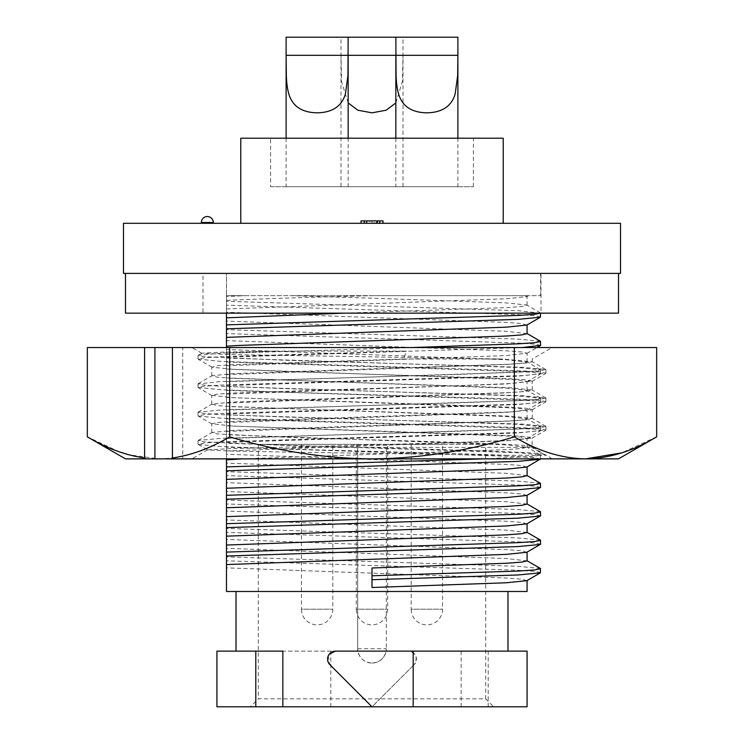 <?xml version="1.0" encoding="UTF-8"?>
<svg xmlns="http://www.w3.org/2000/svg" width="744" height="744" viewBox="0 0 744 744"><rect width="100%" height="100%" fill="white"/><g stroke="black" fill="none" stroke-linecap="round" stroke-linejoin="round"><path stroke-width="0.56" stroke-dasharray="3.72 2.79" d="M540.99 273.392L203.01 273.392L540.99 273.392L540.99 313.15L203.01 313.15L203.01 273.392M125.476 313.15L618.524 313.15M125.476 273.392L618.524 273.392L125.476 273.392M203.01 313.15L540.99 313.15M452.12 442.68L231.114 448.595L207.65 449.888L229.533 450.994L287.779 452.129L505.576 455.309C451.785 452.994 356.404 451.162 285.017 448.948L221.349 446.586L198.23 444.438L204.172 442.978L221.349 441.852L522.651 432.394L545.957 430.023L539.828 428.777L522.651 427.661L221.349 418.193L198.23 416.054L204.172 414.585L221.349 413.459L522.651 404.001L545.957 401.63L539.828 400.384L522.651 399.268L285.017 392.172L221.349 389.8L198.043 387.438L204.172 386.192L221.349 385.076L522.651 375.608L545.957 373.246L539.828 372L522.651 370.875L221.349 361.417L198.043 359.045L204.172 357.799L221.349 356.683L406.336 351.094L403.629 359.017L233.225 364.607L217.406 365.723L211.966 367.211L233.225 369.331L291.881 371.702L510.775 378.798L526.594 379.914L532.239 381.161L510.775 383.532L452.12 385.894L233.225 392.99L217.406 394.115L211.761 395.362L233.225 397.724L510.775 407.191L526.594 408.307L532.034 409.795L510.775 411.916L233.225 421.383L217.406 422.499L211.761 423.745L233.225 426.117L510.775 435.575L526.594 436.7L532.034 438.188L510.775 440.309L452.12 442.68M505.576 455.309L545.957 455.309L532.034 446.707L532.239 437.946M532.239 446.949L531.532 447.395L545.185 455.309C548.114 454.277 540.6 453.347 522.651 452.501C478.001 450.139 364.541 447.776 285.017 445.405L204.172 441.917L198.23 440.448L221.349 438.309L458.983 431.213L522.651 428.842L539.828 427.726L545.957 426.479L522.651 424.108L285.017 417.012L221.349 414.65L204.172 413.524L198.043 412.278L221.349 409.916L458.983 402.82L522.651 400.449L539.828 399.333L545.957 398.087L522.651 395.724L285.017 388.619L221.349 386.257L204.172 385.141L198.043 383.895L221.349 381.523L458.983 374.427L539.828 370.94L545.771 369.47L522.651 367.331L285.017 360.236L204.172 356.748L198.23 355.279L221.349 353.14L274.862 351.094L406.336 351.094M292.299 447.395L531.532 447.395C534.229 446.363 527.31 445.423 510.775 444.577C469.65 442.215 365.137 439.853 291.881 437.481L217.406 433.994L211.966 432.515L233.225 430.385L510.775 420.927L526.594 419.802L532.034 418.314L510.775 416.194L233.225 406.726L217.406 405.61L211.966 404.122L233.225 401.993L510.775 392.534L526.594 391.409L532.034 389.921L510.775 387.801L233.225 378.333L217.406 377.217L211.966 375.729L233.225 373.609L510.775 364.142L526.594 363.026L532.239 361.779L502.637 359.017L226.576 354.488L201.857 353.186L222.289 352.135L274.862 351.094M462.061 347.541L191.878 347.541L462.061 347.541M403.629 359.017L502.637 359.017M281.939 458.871L552.122 458.871L281.939 458.871M173.78 458.871L182.745 458.871L173.78 458.871M182.745 347.541L172.422 347.541L182.745 347.541L182.745 458.871M618.524 458.871L125.476 458.871M585.519 458.871L585.5 458.871C561.869 458.49 538.144 451.152 514.337 436.849C466.907 451.124 419.467 458.462 372 458.871C324.449 458.444 277.01 451.106 229.663 436.849C205.958 451.124 182.233 458.462 158.5 458.871L128.489 454.714M119.486 451.915L87.336 436.849M656.664 436.849L621.556 452.91M514.337 436.849L514.337 347.541L656.664 347.541M229.663 436.849L229.663 347.541L514.337 347.541M87.336 347.541L229.663 347.541M348.146 55.307L340.984 55.307L341.598 81.803L348.146 102.923M395.854 102.923L402.458 81.375L403.016 55.307L395.854 55.307M286.115 37.2L348.146 37.2L340.984 37.2L340.984 186.707L403.016 186.707L340.984 186.707M403.016 186.707L403.016 37.2L395.854 37.2L457.886 37.2M411.172 444.363L411.172 609.187L442.568 609.187L411.172 609.187A15.698 15.698 0 0 0 426.87 624.876A15.698 15.698 0 0 0 442.568 609.187L442.568 444.363L411.172 444.363L442.568 444.363M301.432 444.363L301.432 609.187L332.828 609.187L301.432 609.187A15.698 15.698 0 0 0 317.13 624.876A15.698 15.698 0 0 0 332.828 609.187L332.828 444.363L301.432 444.363L332.828 444.363M356.302 444.363L356.302 609.187L387.698 609.187L356.302 609.187A15.698 15.698 0 0 0 372 624.876A15.698 15.698 0 0 0 387.698 609.187L387.698 444.363L356.302 444.363L387.698 444.363M485.72 444.363L258.28 444.363L357.687 444.363L357.687 648.749L357.687 444.363L386.313 444.363L386.313 648.749L386.313 444.363L485.72 444.363L485.72 698.849L258.28 698.849L250.328 706.8L493.672 706.8L250.328 706.8M372 663.062C380.696 662.207 385.466 657.436 386.313 648.749A14.313 14.313 0 0 1 372 663.062C363.314 662.216 358.534 657.445 357.687 648.749A14.313 14.313 0 0 0 372 663.062M258.28 444.363L258.28 698.849L485.72 698.849L493.672 706.8M216.923 706.8L527.077 706.8M328.225 655.938L329.908 664.708L372 706.8L414.092 664.708L372 706.8M488.204 706.8L488.204 651.13L461.159 651.13L507.985 651.13L335.535 651.13M461.159 651.13L461.159 706.8M216.923 651.13L408.465 651.13C416.222 653.083 418.091 657.603 414.092 664.708A7.952 7.952 0 0 0 408.465 651.13L282.841 651.13M236.015 591.489L507.985 591.489L236.015 591.489M330.82 651.13L330.82 706.8M488.204 651.13L527.077 651.13M348.146 186.707L286.115 186.707L348.146 186.707L348.146 138.198M457.886 186.707L395.854 186.707L457.886 186.707L457.886 138.198M270.602 186.707L473.398 186.707L270.602 186.707L270.602 138.198L473.398 138.198L270.602 138.198M473.398 186.707L473.398 138.198M503.214 138.198L240.786 138.198M503.214 223.293L240.786 223.293L503.214 223.293M213.296 223.293L201.364 223.293L213.296 223.293M369.852 223.293L382.993 223.293L361.007 223.293L369.852 223.293L369.852 220.903L374.148 220.903L374.148 223.293M123.485 223.293L620.515 223.293M374.148 220.903L382.993 220.903M361.007 220.903L369.852 220.903M123.485 273.392L620.515 273.392M367.629 220.903L376.352 220.903L367.629 220.903L367.629 223.293L376.352 223.293L367.629 223.293M226.474 273.392L540.59 273.392L226.474 273.392L226.474 295.656L226.474 273.392M376.352 220.903L376.352 223.293M372 220.903L372 223.293M226.474 313.15L226.474 300.399C253.806 299.032 316.628 297.005 373.376 295.656L540.59 295.656L226.474 295.656L245.39 295.656L226.474 296.484L226.474 295.656L226.474 591.489L527.077 591.489M226.474 300.399L226.474 296.484M226.474 347.541L226.474 458.871M343.914 313.15L506.301 307.635L521.609 306.519L526.854 305.021L506.301 302.901L372 298.167L290.355 295.656L245.39 295.656M226.474 308.965L506.301 298.762L526.854 296.642L525.171 295.656L373.376 295.656M526.854 296.642L528.566 295.656L290.355 295.656M526.854 580.664L521.609 579.167L506.301 578.042L226.474 567.849M372 587.509L372 567.988M527.077 560.883L506.301 558.521L226.474 548.319M526.854 552.262L521.609 550.765L506.301 549.639L226.474 539.447M540.59 544.208L534.648 542.962L518.01 541.837L226.474 532.397M540.395 540.06L518.01 537.921L226.474 528.482M527.077 532.481L506.301 530.119L226.474 519.917M526.854 523.86L521.609 522.362L506.301 521.246L226.474 511.044M540.59 515.806L534.648 514.56L518.01 513.434L226.474 503.995M540.395 511.658L518.01 509.519L226.474 500.08M527.077 504.079L506.301 501.716L226.474 491.514M526.854 495.458L521.609 493.96L506.301 492.844L226.474 482.642M540.59 487.404L534.648 486.158L518.01 485.032L226.474 475.593M540.395 483.256L518.01 481.117L226.474 471.677M527.077 475.676L506.301 473.314L226.474 463.112M526.854 467.055L521.609 465.558L506.301 464.442L226.474 454.24M540.59 459.002L534.648 457.755L518.01 456.63L226.474 447.191M483.767 458.871L534.648 456.332L540.395 454.854L518.01 452.715L226.474 443.275M242.404 458.871L506.301 449.646L521.609 448.52L527.077 447.274L506.301 444.912L226.474 434.71M226.474 450.966L506.301 440.774L527.077 438.402L521.609 437.156L506.301 436.04L226.474 425.838M226.474 442.41L518.01 432.962L540.59 430.599L534.648 429.353L518.01 428.228L226.474 418.788M226.474 438.495L518.01 429.046L534.648 427.93L540.59 426.684L518.01 424.312L226.474 414.873M226.474 431.446L506.301 421.243L521.609 420.118L527.077 418.872L506.301 416.51L226.474 406.308M226.474 422.564L506.301 412.371L527.077 410L521.609 408.754L506.301 407.638L226.474 397.436M226.474 414.008L518.01 404.559L540.59 402.197L534.648 400.951L518.01 399.826L226.474 390.386M226.474 410.093L518.01 400.644L534.648 399.528L540.59 398.282L518.01 395.91L226.474 386.471M226.474 403.043L506.301 392.841L521.609 391.725L527.077 390.479L506.301 388.108L226.474 377.906M226.474 394.162L506.301 383.969L527.077 381.598L521.609 380.351L506.301 379.235L226.474 369.033M226.474 385.606L518.01 376.157L540.59 373.795L534.648 372.549L518.01 371.423L226.474 361.984M226.474 381.691L518.01 372.242L534.648 371.126L540.59 369.88L518.01 367.508L226.474 358.069M226.474 374.641L506.301 364.439L521.609 363.323L527.077 362.077L506.301 359.705L226.474 349.503M226.474 365.76L506.301 355.567L527.077 353.195L521.609 351.949L506.301 350.833L226.474 340.631M226.474 357.204L522.316 347.541M540.59 345.393L534.648 344.147L518.01 343.031L226.474 333.582M226.474 353.288L412.009 347.541M540.395 341.245L518.01 339.106L226.474 329.666M527.077 333.675L506.301 331.303L226.474 321.101M526.854 325.044L521.609 323.547L506.301 322.431L226.474 312.229M540.59 316.991L534.648 315.744L518.01 314.628L226.474 305.18M540.572 313.15L518.01 310.704L226.474 301.264M540.395 568.462L518.01 566.324L226.474 556.884M540.59 572.61L534.648 571.364L518.01 570.239L226.474 560.799M395.854 138.198L395.854 186.707M286.115 138.198L286.115 186.707M403.016 37.2L340.984 37.2M357.687 648.749L386.313 648.749M213.296 222.493L201.364 222.493M532.034 438.188L545.771 430.246M211.966 423.987L198.23 416.054M532.034 409.795L545.771 401.853M211.966 395.603L198.23 387.661M532.034 381.402L545.771 373.469M211.966 367.211L198.23 359.268M198.23 444.438L207.65 449.888M198.23 440.448L211.966 432.515M545.771 426.256L532.034 418.314M198.23 412.055L211.966 404.122M545.771 397.863L532.034 389.921M198.23 383.672L211.966 375.729M545.771 369.47L532.034 361.538M198.23 355.279L201.857 353.186M552.122 458.871L545.957 454.863M201.857 353.298L191.878 347.541M207.65 449.767L191.878 458.871M211.761 375.971L211.761 366.969M211.761 404.364L211.761 395.362M211.761 432.748L211.761 423.745M532.239 361.779L532.239 359.017L552.122 347.541M532.239 390.163L532.239 381.161M532.239 418.556L532.239 409.553M198.043 359.045L198.043 355.502M198.043 387.438L198.043 383.895M198.043 415.831L198.043 412.278M198.043 444.214L198.043 440.671M545.957 373.246L545.957 369.694M545.957 401.63L545.957 398.087M545.957 430.023L545.957 426.479M540.59 295.656L540.59 273.392M540.59 458.871L540.59 455.086M540.395 454.854L526.854 447.032M527.077 447.274L527.077 438.402M526.854 438.653L540.395 430.832M540.59 430.599L540.59 426.684M540.395 426.452L526.854 418.63M527.077 418.872L527.077 410M526.854 410.251L540.395 402.43M540.59 402.197L540.59 398.282M540.395 398.049L526.854 390.228M527.077 390.479L527.077 381.598M526.854 381.849L540.395 374.027M540.59 373.795L540.59 369.88M540.395 369.647L526.854 361.826M527.077 362.077L527.077 353.195M526.854 353.447L537.084 347.541M540.395 312.843L526.854 305.021M527.077 305.273L527.077 296.391"/><path stroke-width="1.12" d="M125.476 273.392L125.476 313.15L618.524 313.15L618.524 273.392M144.587 457.969C125.587 455.263 106.504 448.223 87.336 436.849L125.476 458.871L145.945 458.871L144.587 457.969L144.587 347.541L154.919 347.541L154.919 458.871L618.524 458.871L656.664 436.849L656.664 347.541L172.422 347.541L172.422 457.969L173.78 458.871M154.919 347.541L172.422 347.541M145.945 458.871L154.919 458.871M172.422 457.969C191.627 455.179 210.71 448.139 229.663 436.849C277.094 451.124 324.533 458.462 372 458.871C419.551 458.444 466.99 451.106 514.337 436.849C538.042 451.124 561.766 458.462 585.5 458.871C609.271 458.444 632.995 451.106 656.664 436.849M128.489 454.714L119.486 451.915M621.556 452.91L585.519 458.871M87.336 436.849L87.336 347.541L144.587 347.541M229.663 436.849L229.663 347.541M514.337 436.849L514.337 347.541M348.146 102.923L357.817 110.205L371.972 112.828L386.164 110.214L395.854 102.923M457.886 138.198L457.886 37.2L395.854 37.2L396.078 75.637C396.394 83.477 397.24 89.615 398.607 94.042C402.262 106.299 411.674 112.558 426.842 112.828C442.048 112.567 451.478 106.308 455.133 94.051L457.662 75.618L457.886 55.307L286.115 55.307L286.338 75.637C286.654 83.477 287.491 89.615 288.858 94.042C292.513 106.299 301.924 112.558 317.093 112.828C332.308 112.567 341.738 106.308 345.393 94.051L347.922 75.618L348.146 37.2L286.115 37.2L286.115 138.198M395.854 37.2L348.146 37.2M372 706.8L527.077 706.8L527.077 651.13L335.535 651.13A7.952 7.952 0 0 0 329.908 664.708L372 706.8L216.923 706.8L216.923 651.13L255.797 651.13L255.797 706.8M413.18 651.13L413.18 706.8M507.985 651.13L507.985 591.489M236.015 651.13L236.015 591.489M282.841 706.8L282.841 651.13L255.797 651.13M335.535 651.13L329.49 653.92L328.225 655.938M240.786 223.293L240.786 138.198L503.214 138.198L503.214 223.293M620.515 223.293L123.485 223.293L123.485 273.392L620.515 273.392L620.515 223.293M379.738 223.293L379.738 220.903L382.993 220.903L382.993 223.293M379.738 220.903L377.357 220.903L377.357 223.293M377.357 220.903L366.643 220.903L366.643 223.293M366.643 220.903L364.262 220.903L364.262 223.293M364.262 220.903L361.007 220.903L361.007 223.293M201.364 222.493L213.296 222.493A5.961 5.961 0 0 0 207.325 216.532A5.961 5.961 0 0 0 201.364 222.493L201.364 223.293M213.296 222.493L213.296 223.293M226.474 458.871L226.474 591.489L527.077 591.489L527.077 580.534M226.474 347.541L226.474 346.239L237.699 345.504L506.301 336.037L521.609 334.921L527.077 333.675L527.077 324.923M226.474 313.15L226.474 346.239M527.077 552.132L527.077 560.883L521.609 562.129L506.301 563.255L372 567.988L372 587.509L506.301 582.775L526.854 580.664L540.395 572.834L540.395 568.462L526.854 560.632M226.474 564.575L506.301 554.373L526.854 552.262L540.59 544.208L540.395 540.06L526.854 532.23M226.474 556.019L518.01 546.57L540.395 544.431M226.474 552.104L518.01 542.655L534.648 541.539L540.59 540.293M226.474 545.045L506.301 534.852L521.609 533.727L527.077 532.481L527.077 523.73M226.474 536.173L506.301 525.971L526.854 523.86L540.59 515.806L540.395 511.658L526.854 503.837M226.474 527.617L518.01 518.168L540.395 516.029M226.474 523.702L518.01 514.253L534.648 513.137L540.59 511.891M226.474 516.652L506.301 506.45L521.609 505.325L527.077 504.079L527.077 495.327M226.474 507.771L506.301 497.578L526.854 495.458L540.59 487.404L540.395 483.256L526.854 475.435M226.474 499.215L518.01 489.766L540.395 487.627M226.474 495.299L518.01 485.851L534.648 484.735L540.59 483.488M226.474 488.25L506.301 478.048L521.609 476.923L527.077 475.676L527.077 466.934M226.474 479.369L506.301 469.176L526.854 467.055L540.59 458.871M226.474 470.812L518.01 461.364L540.395 459.234M226.474 466.897L483.767 458.871M226.474 459.848L242.404 458.871M522.316 347.541L540.59 345.393L540.395 341.245L526.854 333.424M412.009 347.541L518.01 343.84L534.648 342.724L540.59 341.477M226.474 337.367L506.301 327.165L526.854 325.044L540.395 317.223L540.59 313.15M226.474 328.802L518.01 319.362L540.395 317.223M226.474 324.886L518.01 315.437L534.285 314.359L540.572 313.15M226.474 317.837L343.914 313.15M372 575.791L518.01 571.057L534.648 569.941L540.59 568.695M372 579.706L518.01 574.973L540.395 572.834M395.854 55.307L395.854 138.198M348.146 55.307L348.146 138.198M537.084 347.541L540.395 345.625"/></g></svg>
